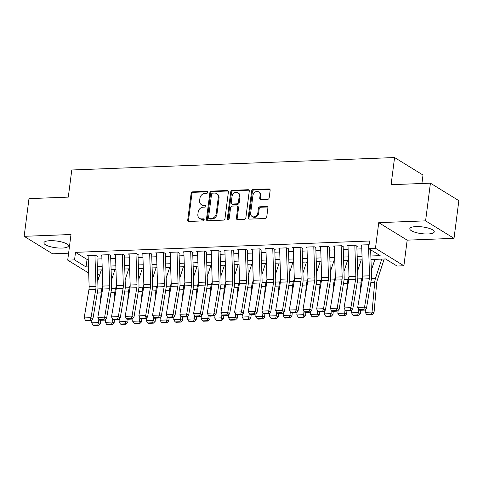 <?xml version="1.0" encoding="UTF-8"?>
<svg xmlns="http://www.w3.org/2000/svg" width="483" height="483" viewBox="0 0 483 483"><rect width="100%" height="100%" fill="white"/><g stroke="black" fill="none" stroke-linecap="round" stroke-linejoin="round"><path stroke-width="0.72" d="M207.744 192.306A1.087 0.894 -58.4 0 0 206.935 191.304L192.669 191.854A1.552 1.274 -58.4 0 0 191.141 193.387L187.73 220.019A1.552 1.274 -58.4 0 0 188.883 221.449L203.144 220.9A1.087 0.894 -58.4 0 0 203.409 218.829L201.562 218.896A4.963 4.075 -58.4 0 1 199.57 218.394A4.963 4.075 -58.4 0 1 197.873 214.331L198.157 212.109A4.963 4.075 -58.4 0 1 203.059 207.207L204.907 207.141A1.087 0.894 -58.4 0 0 205.172 205.064L203.325 205.136A4.963 4.075 -58.4 0 1 201.333 204.629A4.963 4.075 -58.4 0 1 199.636 200.566L199.92 198.35A4.963 4.075 -58.4 0 1 204.822 193.448L206.67 193.375A1.087 0.894 -58.4 0 0 207.744 192.306M416.032 226.599A12.329 3.387 -172.7 0 0 409.795 228.719A12.329 3.387 -172.7 0 0 415.658 232.45A12.329 3.387 -172.7 0 0 428.023 233.971A12.329 3.387 -172.7 0 0 434.253 231.852A12.329 3.387 -172.7 0 0 428.391 228.121A12.329 3.387 -172.7 0 0 416.032 226.599M50.154 240.691A12.329 3.387 -172.7 0 0 43.917 242.81A12.329 3.387 -172.7 0 0 49.779 246.541A12.329 3.387 -172.7 0 0 62.138 248.069A12.329 3.387 -172.7 0 0 68.375 245.944A12.329 3.387 -172.7 0 0 62.512 242.212A12.329 3.387 -172.7 0 0 50.154 240.691M267.66 199.346A1.552 1.274 -58.4 0 0 269.194 197.813L270.148 190.344A1.552 1.274 -58.4 0 0 268.995 188.913L253.152 189.523A1.552 1.274 -58.4 0 0 251.619 191.057L248.208 217.688A1.552 1.274 -58.4 0 0 249.361 219.119L265.203 218.509A1.552 1.274 -58.4 0 0 266.737 216.976L267.896 207.95A1.552 1.274 -58.4 0 0 266.743 206.525L259.963 206.784A1.552 1.274 -58.4 0 0 258.429 208.318L257.856 212.792A4.148 3.405 -58.4 0 1 252.09 216.462A4.148 3.405 -58.4 0 1 250.671 213.069L252.917 195.537A4.148 3.405 -58.4 0 1 258.683 191.86A4.148 3.405 -58.4 0 1 260.102 195.259L259.727 198.181A1.552 1.274 -58.4 0 0 260.88 199.606L267.66 199.346M430.419 183.172L458.85 200.656L454.02 238.342L425.589 220.858L430.419 183.172L391.097 184.687L394.575 157.549L71.78 169.986L68.302 197.118L28.98 198.634L24.15 236.32L70.995 234.515L67.711 260.144L74.551 259.878L75.517 252.343L369.592 241.011L368.626 248.552L375.46 248.286L403.891 265.777L397.056 266.036L385.531 258.948L370.968 259.51M425.589 220.858L378.744 222.657L375.46 248.286M228.393 191.95A1.552 1.274 -58.4 0 0 227.239 190.525L211.403 191.135A1.552 1.274 -58.4 0 0 209.87 192.663L206.458 219.3A1.552 1.274 -58.4 0 0 207.612 220.725L223.454 220.115A1.552 1.274 -58.4 0 0 224.981 218.588L228.393 191.95M232.275 190.332L248.117 189.716A1.552 1.274 -58.4 0 1 249.27 191.147L245.859 217.779A1.552 1.274 -58.4 0 1 244.326 219.312L237.545 219.572A1.552 1.274 -58.4 0 1 236.398 218.147L237.781 207.346A1.552 1.274 -58.4 0 0 236.628 205.915L232.13 206.09A1.552 1.274 -58.4 0 0 230.596 207.618L229.153 218.865A1.087 0.894 -58.4 0 1 227.276 218.938L230.747 191.86A1.552 1.274 -58.4 0 1 232.275 190.332L233.048 190.803L248.89 190.193L248.117 189.716M24.15 236.32L52.581 253.81L68.604 253.189M97.373 256.395L95.453 255.217L87.242 255.531L88.129 256.075M111.048 255.869L109.128 254.686L100.923 255.006L101.804 255.549M124.729 255.344L122.809 254.161L114.598 254.475L115.485 255.024M138.404 254.819L136.484 253.635L128.279 253.949L129.16 254.493M152.085 254.287L150.159 253.11L141.954 253.424L142.841 253.967M165.76 253.762L163.84 252.579L155.635 252.899L156.516 253.442M179.441 253.237L177.515 252.054L169.31 252.368L170.197 252.911M193.115 252.706L191.196 251.528L182.991 251.842L183.872 252.386M206.79 252.18L204.87 250.997L196.666 251.317L197.553 251.86M220.471 251.655L218.551 250.472L210.34 250.792L211.228 251.335M234.146 251.13L232.226 249.946L224.021 250.26L224.903 250.804M247.827 250.599L245.907 249.421L237.696 249.735L238.584 250.279M261.502 250.073L259.582 248.89L251.377 249.21L252.259 249.753M275.183 249.548L273.263 248.365L265.052 248.679L265.94 249.228M288.858 249.017L286.938 247.839L278.733 248.153L279.615 248.697M302.539 248.491L300.619 247.308L292.408 247.628L293.296 248.171M316.214 247.966L314.294 246.783L306.089 247.103L306.971 247.646M329.895 247.441L327.975 246.258L319.764 246.571L320.652 247.115M343.57 246.91L341.65 245.732L333.445 246.046L334.327 246.59M357.251 246.384L355.325 245.201L347.12 245.521L348.008 246.064M75.517 252.343L87.043 259.431L88.238 259.383M97.053 259.045L101.913 258.858M110.728 258.52L115.594 258.333M124.409 257.994L129.269 257.807M138.084 257.463L142.95 257.276M151.765 256.938L156.625 256.751M165.44 256.413L170.306 256.225M179.121 255.881L183.981 255.694M192.795 255.356L197.662 255.169M206.47 254.831L211.337 254.644M220.151 254.306L225.018 254.118M233.826 253.774L238.693 253.587M247.507 253.249L252.368 253.062M261.182 252.724L266.048 252.537M274.863 252.198L279.723 252.005M288.538 251.667L293.404 251.48M302.219 251.142L307.079 250.955M315.894 250.617L320.76 250.429M329.575 250.085L334.435 249.898M343.25 249.56L348.116 249.373M356.931 249.035L361.791 248.848M361.682 245.539L360.801 244.99L369.115 244.742M111.09 269.556L115.014 269.405M124.771 269.025L128.695 268.874M138.446 268.5L142.37 268.349M152.127 267.974L156.051 267.824M165.802 267.449L169.726 267.292M179.483 266.918L183.407 266.767M193.158 266.393L197.082 266.242M206.839 265.867L210.763 265.716M220.514 265.336L224.438 265.185M234.189 264.811L238.113 264.66M247.87 264.286L251.794 264.135M261.544 263.76L265.469 263.609M275.225 263.229L279.15 263.078M288.9 262.704L292.825 262.553M302.581 262.178L306.506 262.028M316.256 261.647L320.181 261.496M329.937 261.122L333.862 260.971M343.612 260.597L347.537 260.446M357.293 260.071L361.218 259.92M370.968 259.54L374.893 259.389M384.184 259.033L385.579 258.979M421.919 183.498L423.005 175.039L394.575 157.549M378.744 222.657L407.175 240.148L454.02 238.342M407.175 240.148L403.891 265.777M98.87 277.526L97.663 277.574M370.853 255.996L380.151 255.64L368.626 248.552L369.525 275.799A7.903 3.955 -92.2 0 1 369.338 278.763L364.544 307.14L366.428 308.589L371.216 280.212A11.858 5.929 87.8 0 0 371.505 275.769L370.648 249.796M74.551 259.878L86.077 266.966L88.486 266.876M97.3 266.538L102.161 266.35M110.975 266.006L115.842 265.819M124.65 265.481L129.516 265.294M138.331 264.956L143.197 264.769M152.006 264.43L156.872 264.243M165.687 263.899L170.547 263.712M179.362 263.374L184.228 263.187M193.043 262.849L197.903 262.661M206.718 262.323L211.584 262.136M220.399 261.792L225.259 261.605M234.074 261.267L238.94 261.08M247.755 260.742L252.615 260.554M261.43 260.21L266.296 260.023M275.111 259.685L279.971 259.498M288.786 259.16L293.652 258.973M302.467 258.634L307.327 258.447M316.142 258.103L321.008 257.916M329.817 257.578L334.683 257.391M343.498 257.053L348.364 256.865M357.172 256.527L362.039 256.334M88.685 273.04L67.711 260.144M97.542 274.018L99.595 275.286M362.153 259.848L357.287 260.035M348.478 260.373L343.612 260.56M334.797 260.905L329.937 261.092M321.123 261.43L316.256 261.617M307.442 261.955L302.581 262.142M293.767 262.48L288.9 262.667M280.086 263.012L275.225 263.199M266.411 263.537L261.544 263.724M252.73 264.062L247.87 264.249M239.055 264.593L234.189 264.781M225.374 265.119L220.514 265.306M211.699 265.644L206.833 265.831M198.024 266.169L193.158 266.356M184.343 266.701L179.477 266.888M170.668 267.226L165.802 267.413M156.987 267.751L152.127 267.938M143.312 268.276L138.446 268.47M129.631 268.808L124.771 268.995M115.956 269.333L111.09 269.52M102.275 269.858L97.415 270.045M87.043 259.431L86.077 266.966M201.333 204.629L202.099 205.106A4.963 4.075 -58.4 0 0 204.098 205.607L203.325 205.136M205.915 205.541L204.098 205.607M199.57 218.394L200.336 218.865A4.963 4.075 -58.4 0 0 202.335 219.373L201.562 218.896M204.152 219.3L202.335 219.373M207.678 191.781L193.441 192.331A1.552 1.274 -58.4 0 0 191.908 193.858L188.497 220.496A1.552 1.274 -58.4 0 0 188.696 221.443M228.199 191.002A1.552 1.274 -58.4 0 0 228.012 190.996L212.17 191.606A1.552 1.274 -58.4 0 0 210.636 193.14L207.225 219.771A1.552 1.274 -58.4 0 0 207.424 220.719M212.611 193.146A1.087 0.894 -58.4 0 0 211.542 194.22L208.541 217.598A1.087 0.894 -58.4 0 0 209.35 218.6L211.3 218.521A4.963 4.075 -58.4 0 0 216.203 213.625L218.25 197.644A4.963 4.075 -58.4 0 0 216.553 193.58A4.963 4.075 -58.4 0 0 214.561 193.073L212.611 193.146M208.916 218.485L209.682 218.962A1.087 0.894 -58.4 0 0 210.117 219.071L209.35 218.6M216.553 193.58L217.32 194.051A4.963 4.075 -58.4 0 1 219.016 198.115L216.97 214.096A4.963 4.075 -58.4 0 1 212.067 218.998L210.117 219.071M237.25 206.072L238.016 206.549A1.552 1.274 -58.4 0 1 238.548 207.817L237.165 218.618A1.552 1.274 -58.4 0 0 237.364 219.566M233.048 190.803A1.552 1.274 -58.4 0 0 231.514 192.331L228.042 219.409A1.087 0.894 -58.4 0 0 228.109 219.934M239.218 196.134A4.148 3.405 -58.4 0 0 237.799 192.741A4.148 3.405 -58.4 0 0 232.033 196.412L231.242 202.588A1.552 1.274 -58.4 0 0 232.395 204.019L236.893 203.844A1.552 1.274 -58.4 0 0 238.421 202.311L239.218 196.134L239.985 196.605A4.148 3.405 -58.4 0 0 238.566 193.212L237.799 192.741M231.768 203.862L232.54 204.333A1.552 1.274 -58.4 0 0 233.162 204.49L232.395 204.019M239.985 196.605L239.194 202.788A1.552 1.274 -58.4 0 1 237.66 204.315L233.162 204.49M258.683 191.86L259.456 192.331A4.148 3.405 -58.4 0 1 260.868 195.73L260.494 198.652A1.552 1.274 -58.4 0 0 260.693 199.6M252.09 216.462L252.857 216.939A4.148 3.405 -58.4 0 0 258.622 213.263L257.856 212.792M267.697 207.002A1.552 1.274 -58.4 0 0 267.51 206.996L260.729 207.255A1.552 1.274 -58.4 0 0 259.196 208.789L258.622 213.263M269.949 189.396A1.552 1.274 -58.4 0 0 269.762 189.384L253.925 190A1.552 1.274 -58.4 0 0 252.392 191.528L248.98 218.165A1.552 1.274 -58.4 0 0 249.174 219.113M93.092 325.089L93.877 325.451L98.659 325.264L97.88 324.902L93.092 325.089L91.661 322.855L91.927 319.879M97.771 280.901L101.352 269.894M100.235 303.179L101.152 292.897A11.858 5.929 -92.2 0 1 101.961 288.774L102.813 286.159M91.661 322.855L98.502 322.59L98.804 319.191M97.88 324.902L98.502 322.59L100.452 323.501L98.659 325.264M100.742 320.265L100.452 323.501M94.946 255.235L95.972 286.334A7.903 3.955 -92.2 0 1 95.779 289.299L90.991 317.681L92.869 319.13L97.663 290.754A11.858 5.929 87.8 0 0 97.946 286.304L96.962 256.413M88.111 255.495L89.132 286.6A7.903 3.955 -92.2 0 1 88.944 289.565L84.151 317.941L90.991 317.681L90.206 320.066L85.419 320.247L86.173 320.827L90.961 320.646L90.206 320.066M90.961 320.646L92.869 319.13M84.151 317.941L85.419 320.247M106.773 324.558L107.552 324.92L112.34 324.739L111.561 324.377L106.773 324.558L105.336 322.33L105.602 319.354M111.446 280.369L115.026 269.369M113.91 302.654L114.827 292.372A11.858 5.929 -92.2 0 1 115.636 288.248L116.488 285.628M105.336 322.33L112.177 322.064L112.479 318.659M111.561 324.377L112.177 322.064L114.127 322.97L112.34 324.739M114.417 319.74L114.127 322.97M120.448 324.033L121.227 324.395L126.015 324.214L125.236 323.851L120.448 324.033L119.017 321.799L119.283 318.822M125.127 279.844L128.707 268.844M127.584 302.129L128.502 291.841A11.858 5.929 -92.2 0 1 129.317 287.723L130.168 285.103M119.017 321.799L125.858 321.539L126.16 318.134M125.236 323.851L125.858 321.539L127.808 322.445L126.015 324.214M128.098 319.215L127.808 322.445M134.129 323.507L134.908 323.87L139.696 323.682L138.917 323.32L134.129 323.507L132.692 321.273L132.958 318.297M138.802 279.319L142.382 268.313M141.265 301.603L142.183 291.315A11.858 5.929 -92.2 0 1 142.992 287.192L143.843 284.578M132.692 321.273L139.533 321.014L139.835 317.609M138.917 323.32L139.533 321.014L141.483 321.92L139.696 323.682M141.773 318.689L141.483 321.92M147.804 322.982L148.583 323.344L153.371 323.157L152.592 322.795L147.804 322.982L146.373 320.748L146.639 317.772M152.483 278.794L156.057 267.787M154.94 301.072L155.858 290.79A11.858 5.929 -92.2 0 1 156.673 286.667L157.524 284.052M146.373 320.748L153.214 320.483L153.516 317.083M152.592 322.795L153.214 320.483L155.164 321.388L153.371 323.157M155.448 318.158L155.164 321.388M108.627 254.71L109.647 285.809A7.903 3.955 -92.2 0 1 109.46 288.774L104.666 317.15L106.55 318.605L111.338 290.223A11.858 5.929 87.8 0 0 111.627 285.779L110.643 255.887M101.786 254.97L102.813 286.075A7.903 3.955 -92.2 0 1 102.619 289.039L97.832 317.416L104.666 317.15L103.881 319.535L99.1 319.722L99.848 320.301L104.636 320.12L103.881 319.535M104.636 320.12L106.55 318.605M97.832 317.416L99.1 319.722M122.302 254.179L123.328 285.284A7.903 3.955 -92.2 0 1 123.135 288.248L118.347 316.625L120.225 318.074L125.019 289.697A11.858 5.929 87.8 0 0 125.302 285.254L124.318 255.356M115.467 254.444L116.488 285.55A7.903 3.955 -92.2 0 1 116.294 288.508L111.507 316.89L118.347 316.625L117.562 319.009L112.774 319.197L113.529 319.776L118.317 319.589L117.562 319.009M118.317 319.589L120.225 318.074M111.507 316.89L112.774 319.197M135.983 253.653L137.003 284.759A7.903 3.955 -92.2 0 1 136.816 287.723L132.022 316.099L133.906 317.548L138.693 289.172A11.858 5.929 87.8 0 0 138.983 284.722L137.999 254.831M129.142 253.919L130.168 285.018A7.903 3.955 -92.2 0 1 129.975 287.983L125.188 316.365L132.022 316.099L131.237 318.484L126.455 318.665L127.204 319.251L131.992 319.064L131.237 318.484M131.992 319.064L133.906 317.548M125.188 316.365L126.455 318.665M149.658 253.128L150.684 284.227A7.903 3.955 -92.2 0 1 150.491 287.192L145.703 315.574L147.581 317.023L152.374 288.641A11.858 5.929 87.8 0 0 152.658 284.197L151.674 254.306M142.823 253.388L143.843 284.493A7.903 3.955 -92.2 0 1 143.65 287.457L138.863 315.834L145.703 315.574L144.918 317.959L140.13 318.14L140.885 318.72L145.673 318.538L144.918 317.959M145.673 318.538L147.581 317.023M138.863 315.834L140.13 318.14M161.485 322.451L162.264 322.813L167.052 322.632L166.273 322.27L161.485 322.451L160.048 320.223L160.314 317.24M166.158 278.262L169.738 267.262M168.621 300.547L169.539 290.265A11.858 5.929 -92.2 0 1 170.348 286.141L171.199 283.521M160.048 320.223L166.889 319.957L167.19 316.552M166.273 322.27L166.889 319.957L168.839 320.863L167.052 322.632M169.128 317.633L168.839 320.863M163.339 252.597L164.359 283.702A7.903 3.955 -92.2 0 1 164.172 286.667L159.378 315.043L161.262 316.498L166.049 288.116A11.858 5.929 87.8 0 0 166.339 283.672L165.355 253.78M156.498 252.863L157.518 283.968A7.903 3.955 -92.2 0 1 157.331 286.932L152.537 315.308L159.378 315.043L158.593 317.428L153.805 317.615L154.56 318.194L159.348 318.007L158.593 317.428M159.348 318.007L161.262 316.498M152.537 315.308L153.805 317.615M175.16 321.926L175.939 322.288L180.727 322.101L179.948 321.738L175.16 321.926L173.729 319.692L173.995 316.715M179.839 277.737L183.413 266.737M182.296 300.021L183.214 289.734A11.858 5.929 -92.2 0 1 184.029 285.61L184.88 282.996M173.729 319.692L180.57 319.432L180.871 316.027M179.948 321.738L180.57 319.432L182.52 320.338L180.727 322.101M182.803 317.108L182.52 320.338M177.013 252.072L178.04 283.177A7.903 3.955 -92.2 0 1 177.847 286.141L173.059 314.518L174.937 315.967L179.73 287.59A11.858 5.929 87.8 0 0 180.014 283.147L179.03 253.249M170.173 252.337L171.199 283.436A7.903 3.955 -92.2 0 1 171.006 286.401L166.218 314.783L173.059 314.518L172.274 316.902L167.486 317.09L168.241 317.669L173.023 317.482L172.274 316.902M173.023 317.482L174.937 315.967M166.218 314.783L167.486 317.09M188.841 321.4L189.62 321.763L194.407 321.575L193.623 321.213L188.841 321.4L187.404 319.166L187.67 316.19M193.514 277.212L197.094 266.205M195.977 299.496L196.895 289.208A11.858 5.929 -92.2 0 1 197.704 285.085L198.555 282.47M187.404 319.166L194.244 318.901L194.546 315.502M193.623 321.213L194.244 318.901L196.195 319.812L194.407 321.575M196.484 316.576L196.195 319.812M190.694 251.546L191.715 282.646A7.903 3.955 -92.2 0 1 191.528 285.61L186.734 313.992L188.618 315.441L193.405 287.065A11.858 5.929 87.8 0 0 193.689 282.615L192.711 252.724M183.854 251.812L184.874 282.911A7.903 3.955 -92.2 0 1 184.687 285.876L179.893 314.252L186.734 313.992L185.949 316.377L181.161 316.558L181.916 317.138L186.704 316.957L185.949 316.377M186.704 316.957L188.618 315.441M179.893 314.252L181.161 316.558M202.516 320.869L203.295 321.231L208.082 321.05L207.304 320.688L202.516 320.869L201.085 318.641L201.351 315.665M207.189 276.687L210.769 265.68M209.652 298.965L210.57 288.683A11.858 5.929 -92.2 0 1 211.385 284.559L212.236 281.939M201.085 318.641L207.919 318.375L208.227 314.97M207.304 320.688L207.919 318.375L209.876 319.281L208.082 321.05M210.159 316.051L209.876 319.281M204.369 251.021L205.396 282.12A7.903 3.955 -92.2 0 1 205.203 285.085L200.415 313.461L202.292 314.916L207.086 286.534A11.858 5.929 87.8 0 0 207.37 282.09L206.386 252.198M197.529 251.281L198.555 282.386A7.903 3.955 -92.2 0 1 198.362 285.35L193.574 313.727L200.415 313.461L199.63 315.846L194.842 316.033L195.591 316.613L200.379 316.431L199.63 315.846M200.379 316.431L202.292 314.916M193.574 313.727L194.842 316.033M216.197 320.344L216.976 320.706L221.763 320.525L220.979 320.163L216.197 320.344L214.76 318.116L215.026 315.133M220.87 276.155L224.45 265.155M223.333 298.44L224.251 288.152A11.858 5.929 -92.2 0 1 225.06 284.034L225.911 281.414M214.76 318.116L221.6 317.85L221.902 314.445M220.979 320.163L221.6 317.85L223.551 318.756L221.763 320.525M223.84 315.526L223.551 318.756M218.05 250.49L219.071 281.595A7.903 3.955 -92.2 0 1 218.877 284.559L214.09 312.936L215.973 314.385L220.761 286.008A11.858 5.929 87.8 0 0 221.045 281.565L220.067 251.667M211.21 250.755L212.23 281.861A7.903 3.955 -92.2 0 1 212.043 284.825L207.249 313.201L214.09 312.936L213.305 315.321L208.517 315.508L209.272 316.087L214.06 315.9L213.305 315.321M214.06 315.9L215.973 314.385M207.249 313.201L208.517 315.508M229.872 319.818L230.651 320.181L235.438 319.994L234.66 319.631L229.872 319.818L228.441 317.585L228.707 314.608M234.545 275.63L238.125 264.624M237.008 297.914L237.926 287.626A11.858 5.929 -92.2 0 1 238.741 283.503L239.592 280.889M228.441 317.585L235.275 317.325L235.583 313.92M234.66 319.631L235.275 317.325L237.231 318.231L235.438 319.994M237.515 315.001L237.231 318.231M231.725 249.965L232.752 281.07A7.903 3.955 -92.2 0 1 232.558 284.034L227.771 312.41L229.648 313.859L234.442 285.483A11.858 5.929 87.8 0 0 234.726 281.034L233.742 251.142M224.885 250.23L225.911 281.329A7.903 3.955 -92.2 0 1 225.718 284.294L220.93 312.676L227.771 312.41L226.986 314.795L222.198 314.976L222.947 315.562L227.734 315.375L226.986 314.795M227.734 315.375L229.648 313.859M220.93 312.676L222.198 314.976M243.547 319.293L244.332 319.655L249.119 319.468L248.334 319.106L243.547 319.293L242.116 317.059L242.381 314.083M248.226 275.105L251.806 264.098M250.689 297.383L251.607 287.101A11.858 5.929 -92.2 0 1 252.416 282.978L253.267 280.363M242.116 317.059L248.956 316.794L249.258 313.395M248.334 319.106L248.956 316.794L250.906 317.705L249.119 319.468M251.196 314.469L250.906 317.705M245.406 249.439L246.427 280.538A7.903 3.955 -92.2 0 1 246.233 283.503L241.446 311.885L243.329 313.334L248.117 284.958A11.858 5.929 87.8 0 0 248.401 280.508L247.417 250.617M238.566 249.699L239.586 280.804A7.903 3.955 -92.2 0 1 239.399 283.769L234.605 312.145L241.446 311.885L240.661 314.27L235.873 314.451L236.628 315.031L241.415 314.85L240.661 314.27M241.415 314.85L243.329 313.334M234.605 312.145L235.873 314.451M257.228 318.762L258.007 319.124L262.794 318.943L262.015 318.581L257.228 318.762L255.797 316.534L256.062 313.552M261.901 274.573L265.481 263.573M264.364 296.858L265.282 286.576A11.858 5.929 -92.2 0 1 266.097 282.452L266.948 279.832M255.797 316.534L262.631 316.268L262.939 312.863M262.015 318.581L262.631 316.268L264.581 317.174L262.794 318.943M264.871 313.944L264.581 317.174M259.081 248.914L260.102 280.013A7.903 3.955 -92.2 0 1 259.914 282.978L255.121 311.354L257.004 312.809L261.792 284.427A11.858 5.929 87.8 0 0 262.082 279.983L261.098 250.091M252.241 249.174L253.267 280.279A7.903 3.955 -92.2 0 1 253.074 283.243L248.286 311.62L255.121 311.354L254.342 313.739L249.554 313.926L250.303 314.505L255.09 314.318L254.342 313.739M255.09 314.318L257.004 312.809M248.286 311.62L249.554 313.926M272.756 248.383L273.783 279.488A7.903 3.955 -92.2 0 1 273.589 282.452L268.802 310.829L270.685 312.278L275.473 283.901A11.858 5.929 87.8 0 0 275.757 279.458L274.773 249.56M265.922 248.648L266.942 279.748A7.903 3.955 -92.2 0 1 266.755 282.712L261.961 311.094L268.802 310.829L268.017 313.213L263.229 313.401L263.984 313.98L268.771 313.793L268.017 313.213M268.771 313.793L270.685 312.278M261.961 311.094L263.229 313.401M286.437 247.857L287.457 278.963A7.903 3.955 -92.2 0 1 287.27 281.927L282.477 310.303L284.36 311.752L289.148 283.376A11.858 5.929 87.8 0 0 289.438 278.926L288.454 249.035M279.597 248.123L280.623 279.222A7.903 3.955 -92.2 0 1 280.43 282.187L275.642 310.563L282.477 310.303L281.698 312.688L276.91 312.869L277.659 313.449L282.446 313.268L281.698 312.688M282.446 313.268L284.36 311.752M275.642 310.563L276.91 312.869M270.903 318.237L271.688 318.599L276.475 318.418L275.69 318.049L270.903 318.237L269.472 316.003L269.737 313.026M275.582 274.048L279.162 263.048M278.045 296.333L278.963 286.045A11.858 5.929 -92.2 0 1 279.772 281.927L280.623 279.307M269.472 316.003L276.312 315.743L276.614 312.338M275.69 318.049L276.312 315.743L278.262 316.649L276.475 318.418M278.552 313.419L278.262 316.649M284.584 317.711L285.362 318.074L290.15 317.886L289.371 317.524L284.584 317.711L283.153 315.477L283.418 312.501M289.257 273.523L292.837 262.517M291.72 295.807L292.638 285.519A11.858 5.929 -92.2 0 1 293.453 281.396L294.304 278.782M283.153 315.477L289.987 315.218L290.295 311.813M289.371 317.524L289.987 315.218L291.937 316.124L290.15 317.886M292.227 312.893L291.937 316.124M298.259 317.18L299.043 317.548L303.825 317.361L303.046 316.999L298.259 317.18L296.828 314.952L297.093 311.976M302.938 272.998L306.518 261.991M305.401 295.276L306.319 284.994A11.858 5.929 -92.2 0 1 307.128 280.871L307.979 278.25M296.828 314.952L303.668 314.687L303.97 311.287M303.046 316.999L303.668 314.687L305.618 315.592L303.825 317.361M305.908 312.362L305.618 315.592M300.112 247.332L301.138 278.431A7.903 3.955 -92.2 0 1 300.945 281.396L296.157 309.778L298.035 311.227L302.829 282.845A11.858 5.929 87.8 0 0 303.113 278.401L302.129 248.51M293.278 247.592L294.298 278.697A7.903 3.955 -92.2 0 1 294.111 281.661L289.317 310.038L296.157 309.778L295.373 312.163L290.585 312.344L291.34 312.924L296.127 312.743L295.373 312.163M296.127 312.743L298.035 311.227M289.317 310.038L290.585 312.344M311.94 316.655L312.718 317.017L317.506 316.836L316.727 316.474L311.94 316.655L310.503 314.427L310.768 311.444M316.613 272.466L320.193 261.466M319.076 294.751L319.994 284.469A11.858 5.929 -92.2 0 1 320.803 280.345L321.654 277.725M310.503 314.427L317.343 314.161L317.645 310.756M316.727 316.474L317.343 314.161L319.293 315.067L317.506 316.836M319.583 311.837L319.293 315.067M313.793 246.801L314.813 277.906A7.903 3.955 -92.2 0 1 314.626 280.871L309.832 309.247L311.716 310.702L316.504 282.32A11.858 5.929 87.8 0 0 316.794 277.876L315.81 247.984M306.953 247.067L307.979 278.172A7.903 3.955 -92.2 0 1 307.786 281.136L302.998 309.512L309.832 309.247L309.048 311.632L304.266 311.819L305.014 312.398L309.802 312.211L309.048 311.632M309.802 312.211L311.716 310.702M302.998 309.512L304.266 311.819M325.614 316.13L326.393 316.492L331.181 316.305L330.402 315.942L325.614 316.13L324.184 313.896L324.449 310.919M330.294 271.941L333.874 260.941M332.751 294.225L333.668 283.938A11.858 5.929 -92.2 0 1 334.484 279.814L335.335 277.2M324.184 313.896L331.024 313.636L331.326 310.231M330.402 315.942L331.024 313.636L332.974 314.542L331.181 316.305M333.264 311.312L332.974 314.542M327.468 246.276L328.494 277.381A7.903 3.955 -92.2 0 1 328.301 280.345L323.513 308.722L325.391 310.171L330.185 281.794A11.858 5.929 87.8 0 0 330.469 277.345L329.484 247.453M320.634 246.541L321.654 277.64A7.903 3.955 -92.2 0 1 321.461 280.605L316.673 308.987L323.513 308.722L322.729 311.106L317.941 311.293L318.695 311.873L323.483 311.686L322.729 311.106M323.483 311.686L325.391 310.171M316.673 308.987L317.941 311.293M339.295 315.604L340.074 315.967L344.862 315.779L344.083 315.417L339.295 315.604L337.858 313.37L338.124 310.394M343.968 271.416L347.549 260.409M346.432 293.7L347.349 283.412A11.858 5.929 -92.2 0 1 348.158 279.289L349.01 276.674M337.858 313.37L344.699 313.105L345.001 309.706M344.083 315.417L344.699 313.105L346.649 314.016L344.862 315.779M346.939 310.78L346.649 314.016M341.149 245.75L342.169 276.85A7.903 3.955 -92.2 0 1 341.982 279.814L337.188 308.196L339.072 309.645L343.86 281.269A11.858 5.929 87.8 0 0 344.15 276.819L343.165 246.928M334.308 246.01L335.335 277.115A7.903 3.955 -92.2 0 1 335.142 280.08L330.354 308.456L337.188 308.196L336.403 310.581L331.622 310.762L332.37 311.342L337.158 311.161L336.403 310.581M337.158 311.161L339.072 309.645M330.354 308.456L331.622 310.762M352.97 315.073L353.749 315.435L358.537 315.254L357.758 314.892L352.97 315.073L351.539 312.845L351.805 309.869M357.649 270.885L361.224 259.884M360.107 293.169L361.024 282.887A11.858 5.929 -92.2 0 1 361.839 278.763L362.691 276.143M351.539 312.845L358.38 312.579L358.682 309.174M357.758 314.892L358.38 312.579L360.33 313.485L358.537 315.254M360.614 310.255L360.33 313.485M354.824 245.225L355.85 276.324A7.903 3.955 -92.2 0 1 355.657 279.289L350.869 307.665L352.747 309.12L357.541 280.738A11.858 5.929 87.8 0 0 357.825 276.294L356.84 246.402M347.989 245.485L349.01 276.59A7.903 3.955 -92.2 0 1 348.817 279.554L344.029 307.931L350.869 307.665L350.084 310.05L345.297 310.237L346.051 310.817L350.839 310.635L350.084 310.05M350.839 310.635L352.747 309.12M344.029 307.931L345.297 310.237M366.651 314.548L367.43 314.91L372.218 314.729L371.439 314.367L366.651 314.548L365.214 312.314L365.48 309.337M371.324 270.359L374.905 259.359M365.214 312.314L372.055 312.054L374.705 282.356A11.858 5.929 -92.2 0 1 375.514 278.238L381.745 259.093M371.439 314.367L372.055 312.054L374.005 312.96L372.218 314.729M384.196 258.997L377.199 280.514A7.903 3.955 87.8 0 0 376.655 283.267L374.005 312.96M368.505 244.694L368.632 248.516M361.664 244.959L362.685 276.065A7.903 3.955 -92.2 0 1 362.498 279.023L357.704 307.405L364.544 307.14L363.759 309.525L358.972 309.712L359.726 310.291L364.514 310.104L363.759 309.525M364.514 310.104L366.428 308.589M357.704 307.405L358.972 309.712M207.666 191.757L206.935 191.304M204.14 219.276L203.409 218.829M205.903 205.516L205.172 205.064M188.497 220.496L187.73 220.019M191.908 193.858L191.141 193.387M193.441 192.331L192.669 191.854M207.225 219.771L206.458 219.3M210.636 193.14L209.87 192.663M212.17 191.606L211.403 191.135M228.012 190.996L227.239 190.525M212.067 218.998L211.3 218.521M216.97 214.096L216.203 213.625M219.016 198.115L218.25 197.644M237.165 218.618L236.398 218.147M238.548 207.817L237.781 207.346M228.042 219.409L227.276 218.938M231.514 192.331L230.747 191.86M237.66 204.315L236.893 203.844M239.194 202.788L238.421 202.311M260.494 198.652L259.727 198.181M260.868 195.73L260.102 195.259M259.196 208.789L258.429 208.318M260.729 207.255L259.963 206.784M267.51 206.996L266.743 206.525M248.98 218.165L248.208 217.688M252.392 191.528L251.619 191.057M253.925 190L253.152 189.523M269.762 189.384L268.995 188.913M97.276 293.048L101.152 292.897M97.886 288.931L101.961 288.774M95.972 286.334L89.132 286.6M95.779 289.299L88.944 289.565M110.951 292.517L114.827 292.372M111.567 288.405L115.636 288.248M124.632 291.992L128.502 291.841M125.242 287.88L129.317 287.723M138.307 291.466L142.183 291.315M138.923 287.349L142.992 287.192M151.988 290.941L155.858 290.79M152.598 286.824L156.673 286.667M109.647 285.809L102.813 286.075M109.46 288.774L102.619 289.039M123.328 285.284L116.488 285.55M123.135 288.248L116.294 288.508M137.003 284.759L130.168 285.018M136.816 287.723L129.975 287.983M150.684 284.227L143.843 284.493M150.491 287.192L143.65 287.457M165.663 290.41L169.539 290.265M166.273 286.298L170.348 286.141M164.359 283.702L157.518 283.968M164.172 286.667L157.331 286.932M179.338 289.885L183.214 289.734M179.954 285.767L184.029 285.61M178.04 283.177L171.199 283.436M177.847 286.141L171.006 286.401M193.019 289.359L196.895 289.208M193.629 285.242L197.704 285.085M191.715 282.646L184.874 282.911M191.528 285.61L184.687 285.876M206.694 288.828L210.57 288.683M207.31 284.716L211.385 284.559M205.396 282.12L198.555 282.386M205.203 285.085L198.362 285.35M220.375 288.303L224.251 288.152M220.985 284.191L225.06 284.034M219.071 281.595L212.23 281.861M218.877 284.559L212.043 284.825M234.05 287.777L237.926 287.626M234.666 283.66L238.741 283.503M232.752 281.07L225.911 281.329M232.558 284.034L225.718 284.294M247.731 287.252L251.607 287.101M248.34 283.135L252.416 282.978M246.427 280.538L239.586 280.804M246.233 283.503L239.399 283.769M261.406 286.721L265.282 286.576M262.021 282.609L266.097 282.452M260.102 280.013L253.267 280.279M259.914 282.978L253.074 283.243M273.783 279.488L266.942 279.748M273.589 282.452L266.755 282.712M287.457 278.963L280.623 279.222M287.27 281.927L280.43 282.187M275.087 286.196L278.963 286.045M275.696 282.084L279.772 281.927M288.762 285.67L292.638 285.519M289.377 281.553L293.453 281.396M302.443 285.145L306.319 284.994M303.052 281.028L307.128 280.871M301.138 278.431L294.298 278.697M300.945 281.396L294.111 281.661M316.117 284.614L319.994 284.469M316.733 280.502L320.803 280.345M314.813 277.906L307.979 278.172M314.626 280.871L307.786 281.136M329.798 284.089L333.668 283.938M330.408 279.971L334.484 279.814M328.494 277.381L321.654 277.64M328.301 280.345L321.461 280.605M343.473 283.563L347.349 283.412M344.089 279.446L348.158 279.289M342.169 276.85L335.335 277.115M341.982 279.814L335.142 280.08M357.154 283.032L361.024 282.887M357.764 278.92L361.839 278.763M355.85 276.324L349.01 276.59M355.657 279.289L348.817 279.554M370.829 282.507L374.705 282.356M371.439 278.395L375.514 278.238M369.525 275.799L362.685 276.065M369.338 278.763L362.498 279.023"/></g></svg>
